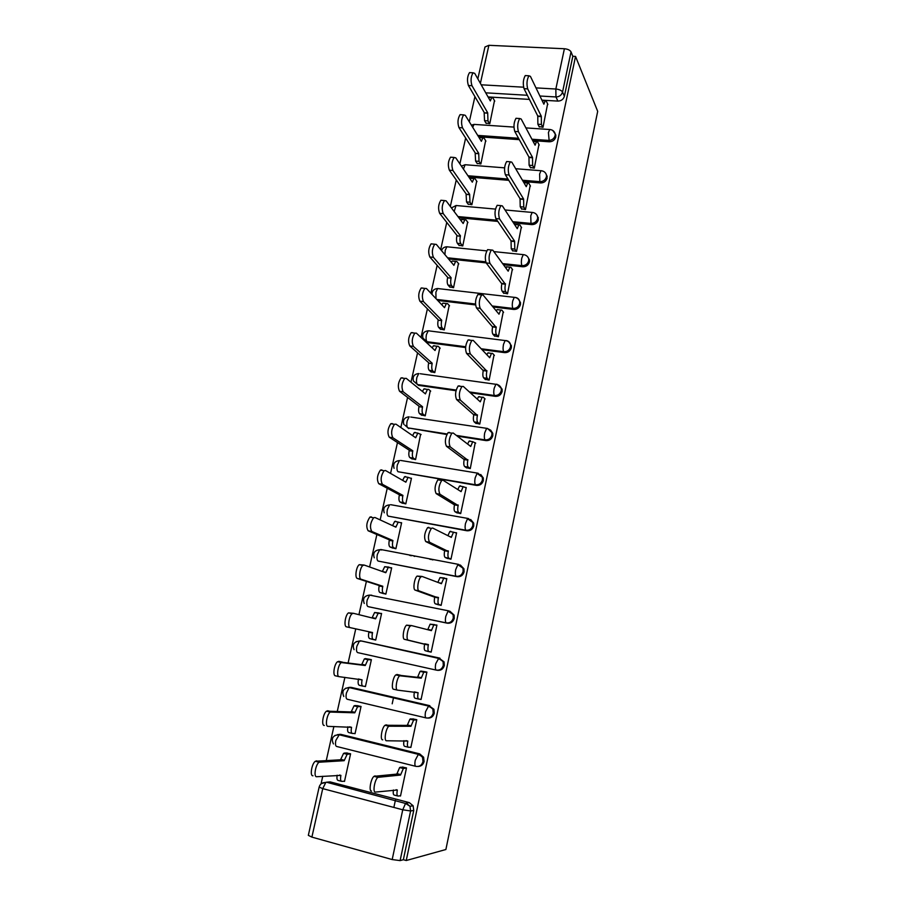 <?xml version="1.0" encoding="UTF-8"?>
<svg xmlns="http://www.w3.org/2000/svg" width="906" height="906" viewBox="0 0 906 906"><rect width="100%" height="100%" fill="white"/><g stroke="black" fill="none" stroke-linecap="round" stroke-linejoin="round"><path stroke-width="1.36" d="M532.671 140.611L549.263 141.789C552.626 141.71 554.812 140.079 555.82 136.919L554.902 132.978M523.215 181.528L540.542 182.955C543.928 182.91 546.114 181.291 547.133 178.097L546.046 173.884M513.487 222.899L531.731 224.609C535.118 224.597 537.326 222.978 538.345 219.75L537.043 215.243M503.453 264.722L522.796 266.772C526.205 266.794 528.425 265.175 529.455 261.913L529.512 260.033L527.87 257.066M493.023 306.987L513.77 309.444C517.179 309.501 519.41 307.881 520.452 304.586L520.497 302.593L518.515 299.365M482.049 349.682L504.619 352.627C508.051 352.728 510.293 351.109 511.335 347.779L511.38 345.65L508.957 342.174M470.293 392.762L495.367 396.341C498.81 396.488 501.052 394.869 502.117 391.494L502.139 389.229L499.195 385.492M457.281 436.137L486.001 440.599C489.455 440.78 491.709 439.161 492.785 435.752L492.785 433.328L490.599 430.056M400.554 460.429L478.051 473.215L482.411 477.315L482.434 479.931C481.358 483.385 479.081 485.004 475.605 484.789L398.04 471.732L476.511 485.401C479.976 485.616 482.252 484.008 483.328 480.554L483.306 477.949L480.712 474.484M390.69 504.687L468.447 518.538L472.773 522.592L472.841 525.401C471.743 528.9 469.455 530.52 465.967 530.248L388.142 516.126L466.907 530.757C470.384 531.018 472.672 529.41 473.759 525.922L473.702 523.113L470.644 519.466M380.701 549.489L458.73 564.427L463.011 568.413L463.125 571.448C462.015 574.982 459.716 576.601 456.216 576.295L378.119 561.063L457.179 576.692C460.678 576.997 462.977 575.378 464.076 571.856L463.963 568.821L460.373 565.027M368.561 606.726L447.338 623.192C450.837 623.543 453.147 621.935 454.257 618.368L454.099 615.083L449.908 611.222M436.952 670.225L437.36 670.293C440.882 670.689 443.204 669.081 444.325 665.468L444.087 661.901L438.912 657.96L443.068 661.708L443.317 665.298C442.185 668.911 439.863 670.519 436.33 670.123L357.711 652.626C356.466 652.037 356.171 649.93 356.851 646.284L359.433 641.04C353.895 641.72 352.106 644.596 354.065 649.67M427.734 718.084C431.063 718.243 433.238 716.612 434.268 713.181L433.929 709.285L428.81 705.627L432.875 709.205L433.215 713.124C432.083 716.782 429.738 718.39 426.205 717.948C425.107 717.518 424.891 715.423 425.571 711.663L428.81 705.627L349.988 687.258L349.127 687.552L346.409 693.056C345.73 696.737 346.024 698.809 347.315 699.273L425.99 717.892M418.164 766.465C421.211 766.329 423.181 764.675 424.076 761.504L423.612 757.235L419.671 753.86L418.583 753.905L422.536 757.28L422.989 761.561C421.845 765.264 419.489 766.872 415.945 766.374C414.812 766.08 414.586 764.03 415.265 760.236L418.583 753.905L339.49 734.336L335.832 740.428C335.152 744.132 335.458 746.159 336.783 746.499L415.582 766.283M474.925 96.625L469.297 121.778M465.65 138.04L459.874 163.861M456.262 179.966L450.327 206.455M446.76 222.4L440.678 249.58M437.145 265.345L430.905 293.238M427.406 308.833L421.007 337.44M417.553 352.853L410.984 382.196M407.575 397.417L400.837 427.519M397.474 442.547L390.565 473.419M387.236 488.243L380.158 519.897M376.873 534.517L369.614 566.975M366.386 581.392L358.935 614.676M355.752 628.866L348.176 662.705M344.903 677.348L337.315 711.233M333.895 726.487L326.307 760.406M322.751 776.272L321.041 783.905M477.836 78.845L484.97 46.987L488.889 45.311L564.393 48.743C567.779 49.071 569.987 50.113 571.029 51.868L572.819 56.285L564.393 96.24C563.407 99.366 561.233 100.985 557.881 101.098L541.924 100.147M529.421 99.4L488.062 96.931M575.537 56.41L597.688 111.359L445.888 849.511L406.239 860.519L575.537 56.41L572.819 56.285M326.772 782.184L330.158 781.889L409.342 802.637L406.171 803.101L409.976 806.249L410.599 810.972L400.112 860.598L392.185 859.556L402.751 809.783L322.729 788.628L311.89 837.11L392.185 859.556M311.89 837.11L308.334 835.355L319.127 787.167M400.112 860.598L403.351 859.715L406.239 860.519M399.829 795.842L400.509 796.012L406.488 767.914L402.185 767.088M343.782 781.232L344.495 781.414L350.588 753.815L346.42 753.011M354.121 733.475L355.039 733.701L361.052 706.453L356.907 705.672M409.999 747.235L410.86 747.439L416.771 719.704L412.479 718.9M363.952 686.25L365.435 686.589L371.381 659.67L367.258 658.922M419.705 699.172L421.075 699.489L426.907 672.093L422.649 671.323M371.653 639.047L375.73 640.01L381.585 613.475L377.406 613.102M371.63 639.172L375.718 640.055M426.975 651.086L431.177 652.071M426.941 651.21L431.165 652.127L436.93 625.083L432.615 624.698M381.834 593.102L385.865 594.11L391.664 567.847L390.486 567.62M436.964 604.336L441.131 605.378L446.817 578.662L445.718 578.447M409.501 555.242L410.339 555.582M391.879 547.745L395.899 548.719L401.618 522.785L400.814 522.637M446.817 558.198L450.962 559.206L456.59 532.83L455.82 532.683M430.407 559.432L429.614 559.093M401.8 502.943L405.797 503.883L411.46 478.266L410.803 478.153M456.556 512.615L460.678 513.6L466.228 487.553L465.616 487.439M411.596 458.674L415.582 459.591L420.611 434.189M466.171 467.609L470.282 468.561L475.22 442.751M421.29 414.948L425.242 415.831L430.259 390.758M475.673 423.147L479.761 424.076L484.687 398.583M430.848 371.743L434.789 372.604L439.784 347.836M485.061 379.229L489.127 380.135L494.019 354.959M440.305 329.059L444.234 329.886L449.183 305.424M494.336 335.832L498.368 336.715L503.226 311.857M449.648 286.874L453.555 287.678L458.459 263.499M503.487 292.966L507.507 293.827L512.32 269.263M458.878 245.186L462.762 245.956L467.632 222.083M512.536 250.611L516.545 251.449L521.312 227.191M468.006 203.986L471.867 204.733L476.692 181.132M521.482 208.765L525.469 209.569L530.18 185.605M477.02 163.261L480.871 163.986L485.639 140.668M530.316 167.406L534.28 168.188L538.945 144.507M485.933 123.012L489.772 123.714L494.483 100.668M539.059 126.534L543 127.293L547.62 103.896M392.185 703.815L393.578 697.416M519.308 139.66L478.561 136.761M508.798 180.339L468.832 177.032M497.802 221.415L458.832 217.746M486.171 262.887L448.493 258.889M475.537 304.926L437.723 300.464M465.593 347.542L428.006 342.638L422.966 338.176C421.958 333.85 423.714 331.381 428.232 330.792L426.432 334.552C425.809 337.983 426.001 340.373 427.02 341.721L465.673 346.749M456.001 390.724L418.493 385.367L413.453 381.018C412.355 376.624 414.121 374.121 418.753 373.532L416.851 377.485C416.216 380.939 416.42 383.283 417.473 384.54L456.16 390.056M446.817 434.506L407.813 427.87L447.077 433.974M356.205 641.607L361.539 640.995L439.931 658.164M348.402 687.518L351.211 687.382L429.863 705.706M337.485 734.619L340.747 734.336L419.671 753.86M393.861 807.439L395.39 800.281M424.869 340.894L428.006 342.638M414.472 381.856L418.493 385.367M404.88 425.14L408.855 428.595M381.822 549.942L380.475 549.863M371.743 595.185L369.875 595.151M403.351 859.715L413.748 810.451L413.125 805.762L409.342 802.637M406.477 767.982L403.351 768.492L400.531 775.049L396.817 774.098L399.637 767.552L403 767.031M397.609 795.944L394.37 795.106C393.295 794.981 392.978 793.282 393.43 790.009M371.596 791.063C368.572 791.81 370.679 778.809 373.963 776.34L396.817 774.098M400.531 775.049L377.847 777.337C374.574 779.817 372.479 792.829 375.469 792.082L397.338 790.021C396.647 793.837 396.896 795.853 398.074 796.068L400.565 795.74M350.577 753.894L347.157 754.29L344.155 760.689L319.071 762.229C315.492 764.573 313.419 777.359 316.726 776.725L340.905 775.389C340.214 779.149 340.531 781.142 341.845 781.402L344.552 781.165M341.324 781.266L338.255 780.462C337.032 780.293 336.67 778.548 337.145 775.208M312.966 775.74C309.648 776.374 311.721 763.599 315.322 761.267L340.554 759.772L343.567 753.384L347.915 753.973M347.281 752.977L344.325 753.067M340.554 759.772L344.155 760.689M416.749 719.794L413.623 720.032L410.95 726.295L407.247 725.4L409.931 719.16L413.6 718.945M408.176 747.19L404.789 746.351C403.691 746.068 403.419 744.154 403.985 740.632M382.717 739.817C379.841 740.225 381.788 727.654 384.971 725.276L407.247 725.4M410.95 726.295L388.833 726.216C385.673 728.594 383.725 741.187 386.579 740.768L407.791 741.074C407.111 744.857 407.338 746.918 408.493 747.269L410.905 747.212M426.885 672.229L423.781 672.195L421.233 678.164L417.541 677.326L420.09 671.369L425.22 671.72M418.606 699.047L415.084 698.232C413.963 697.756 413.736 695.638 414.416 691.901L418.119 692.75C417.44 696.499 417.655 698.605 418.776 699.081L421.12 699.296M397.349 690.089L393.691 689.251C390.95 689.364 392.762 677.178 395.82 674.891L417.541 677.326M421.233 678.164L399.682 675.763C396.635 678.062 394.823 690.247 397.541 690.134L418.119 692.75M436.896 625.253L433.804 624.947L431.392 630.644L411.517 625.582L410.384 625.978C407.451 628.175 405.763 640.01 408.357 640.18L428.312 645.049C427.643 648.753 427.847 650.916 428.923 651.516L425.254 650.712C424.167 650.112 423.951 647.96 424.62 644.245L404.518 639.353C401.902 639.183 403.589 627.36 406.545 625.163L411.517 625.582M427.734 629.704L430.135 624.177L434.654 624.642M431.199 651.98L428.923 651.516M428.402 644.585L424.721 643.792M361.03 706.555L357.61 706.703L354.767 712.807L330.248 712.059C326.806 714.324 324.88 726.703 328.04 726.363L351.551 727.314C350.871 731.04 351.166 733.09 352.445 733.464L355.084 733.486M352.094 733.384L348.867 732.58C347.621 732.252 347.304 730.315 347.893 726.782M324.303 725.446C321.132 725.774 323.046 713.407 326.511 711.153L351.177 711.946L354.031 705.842L358.436 706.386M358.096 705.751L354.869 705.536M351.177 711.946L354.767 712.807M362.74 686.091L359.354 685.31C358.096 684.8 357.813 682.705 358.482 679.024L358.504 678.968M371.358 659.806L367.949 659.693L365.243 665.525L341.29 662.546C337.961 664.721 336.194 676.714 339.195 676.68L362.072 679.851C361.392 683.543 361.675 685.627 362.921 686.136L365.48 686.408M338.98 676.623L335.48 675.819C332.445 675.853 334.223 663.872 337.564 661.697L361.664 664.71L364.382 658.889L368.833 659.398M370.078 659.375L365.277 658.605M361.664 664.71L365.243 665.525M373.261 639.398L369.705 638.617C368.482 637.994 368.21 635.865 368.878 632.207L372.457 632.988C371.777 636.635 372.049 638.775 373.261 639.398L375.752 639.908M381.551 613.645L378.153 613.26L375.582 618.832L353.442 613.305L352.196 613.668C348.98 615.763 347.338 627.405 350.214 627.643L372.547 632.535M368.98 631.765L346.511 626.839C343.612 626.601 345.254 614.97 348.47 612.875L353.442 613.305M372.049 617.949L374.597 612.513L379.104 612.988M446.771 578.866L443.714 578.277L441.415 583.713L422.151 576.476L420.95 576.839C418.13 578.957 416.556 590.452 419.025 590.893L438.368 597.937C437.711 601.618 437.904 603.826 438.946 604.551L435.288 603.804C434.234 603.079 434.042 600.871 434.699 597.201L415.197 590.123C412.717 589.681 414.28 578.187 417.122 576.08L421.879 576.431M438.549 604.846L435.288 603.804M437.87 582.388L440.056 577.564L444.393 577.971M441.154 605.253L438.946 604.551M438.47 597.496L434.801 596.748M456.533 533.056L453.498 532.196L451.313 537.383L432.638 528.028L431.392 528.334C428.244 533.634 427.632 538.277 429.557 542.252L448.311 551.437C447.655 555.084 447.836 557.326 448.844 558.164L445.197 557.473C444.178 556.624 443.997 554.381 444.653 550.746L425.741 541.539C423.804 537.564 424.416 532.932 427.575 527.643L428.832 527.337M447.689 558.583L445.197 557.473M447.892 535.673L449.852 531.528L450.792 531.301M450.984 559.127L448.844 558.164M448.402 550.984L444.744 550.304M383.566 593.634L379.92 592.513C378.742 591.777 378.481 589.591 379.15 585.978L382.706 586.692C382.038 590.316 382.298 592.49 383.476 593.237L385.899 593.985M391.63 568.039L388.244 567.405L385.797 572.717L364.269 565.084L362.955 565.412C359.863 567.428 358.346 578.741 361.098 579.24L382.808 586.25M379.24 585.536L357.394 578.492C354.631 577.994 356.149 566.692 359.252 564.687L363.974 565.027M382.366 571.493L384.699 566.703L389.002 567.111M392.808 548.13L390.022 546.975C388.878 546.114 388.629 543.894 389.286 540.316L392.83 540.984C392.173 544.574 392.411 546.794 393.555 547.654L395.911 548.628M431.154 559.387L432.887 559.908M413.849 556.08L414.676 556.42M401.573 523L398.21 522.094L395.888 527.179L374.959 517.496L373.589 517.768C370.203 522.932 369.614 527.496 371.822 531.471L392.932 540.542M411.279 555.763L410.452 555.423M389.387 539.874L368.142 530.78C365.911 526.816 366.5 522.252 369.897 517.1L371.279 516.828M392.558 525.627L394.676 521.448L395.729 521.244M466.182 487.813L463.159 486.669L461.086 491.63L442.989 480.203L441.698 480.452C438.685 485.559 438.096 490.157 439.954 494.246L458.119 505.503C457.473 509.115 457.632 511.403 458.617 512.366L454.982 511.72C453.997 510.758 453.827 508.481 454.472 504.869L436.148 493.589C434.28 489.5 434.869 484.903 437.892 479.818L439.195 479.568M457.202 512.989L454.982 511.72M457.79 489.557L459.535 486.058L460.508 485.876M460.69 513.555L458.617 512.366M458.221 505.061L454.574 504.427M475.695 443.125L472.717 441.698L470.746 446.454L453.204 433.011L451.879 433.181C448.991 438.096 448.436 442.649 450.203 446.862L467.813 460.146C467.168 463.725 467.326 466.058 468.266 467.134L464.653 466.533C463.691 465.458 463.532 463.136 464.178 459.557L446.42 446.262C444.631 442.06 445.186 437.496 448.085 432.604L449.421 432.422M466.703 467.972L464.653 466.533M467.575 444.019L469.093 441.131L470.112 441.007M470.282 468.549L468.266 467.134M467.904 459.716L464.268 459.127M485.106 398.98L483.192 397.202L482.151 397.281L480.282 401.822L463.294 386.42L461.924 386.522C459.161 391.245 458.629 395.775 460.327 400.09L477.383 415.356C476.749 418.9 476.884 421.267 477.802 422.445L474.2 421.902C473.272 420.724 473.125 418.357 473.77 414.812L456.567 399.546C454.846 395.231 455.367 390.713 458.153 385.99L459.523 385.888M476.126 423.532L474.2 421.902M477.247 399.07L478.549 396.76L479.591 396.692M479.727 424.065L477.802 422.445M477.473 414.925L473.861 414.382M494.393 355.367L492.547 353.385L491.482 353.385L489.693 357.734L473.249 340.418L471.856 340.441C469.206 345.005 468.696 349.501 470.327 353.918L486.839 371.109C486.205 374.62 486.329 377.032 487.224 378.312L483.623 377.825C482.728 376.534 482.604 374.133 483.238 370.611L466.567 353.431C464.925 349.003 465.424 344.507 468.085 339.954L469.501 339.943M485.469 379.625L483.623 377.825M486.805 354.699L487.892 352.921L488.957 352.91M489.047 380.124L487.224 378.312M486.93 370.679L483.328 370.192M503.577 312.287L501.788 310.09L500.701 310.033L499.002 314.189L483.079 295.016L481.664 294.937C479.115 299.342 478.628 303.804 480.191 308.346L496.182 327.394C495.548 330.883 495.673 333.329 496.522 334.722L492.943 334.269C492.071 332.876 491.958 330.441 492.581 326.953L476.454 307.893C474.869 303.363 475.356 298.901 477.915 294.507L479.342 294.586M494.699 336.251L492.943 334.269M496.262 310.894L497.122 309.603L498.209 309.659M498.266 336.704L496.522 334.722M496.273 326.975L492.671 326.534M512.649 269.716L510.916 267.315L509.818 267.179L508.187 271.177L492.785 250.181L491.346 250.011C488.912 254.258 488.436 258.708 489.942 263.34L505.401 284.224C504.778 287.678 504.891 290.158 505.718 291.653L502.151 291.245C501.312 289.75 501.199 287.27 501.822 283.816L486.205 262.944C484.699 258.312 485.163 253.873 487.609 249.626L489.047 249.773M503.827 293.408L502.151 291.245M505.616 267.655L507.337 266.919M507.383 293.804L505.718 291.653M505.491 283.805L501.913 283.408M521.607 227.655L519.931 225.05L518.821 224.847L517.269 228.674L502.366 205.9L500.916 205.639C498.572 209.75 498.119 214.167 499.557 218.901L514.608 241.155L514.801 249.093L511.244 248.742L511.041 240.803L495.842 218.55C494.393 213.827 494.846 209.411 497.19 205.3L498.549 205.424M512.853 251.064L511.244 248.742M514.857 224.982L516.307 224.609M516.397 251.426L514.801 249.093M514.608 241.155L511.041 240.803M530.463 186.092L528.844 183.295L527.722 183.001L526.25 186.681L511.833 162.185L510.372 161.812C508.119 165.798 507.688 170.192 509.059 175.017L523.611 199.014L523.77 207.055L520.225 206.738L520.055 198.697L505.355 174.722C503.963 169.898 504.404 165.504 506.658 161.528L507.949 161.63M521.777 209.241L520.225 206.738M524.008 182.876L525.163 182.797M525.31 209.558L523.77 207.055M523.611 199.014L520.055 198.697M402.479 503.294L399.999 501.992C398.878 501.029 398.651 498.764 399.297 495.208L402.83 495.831C402.185 499.387 402.411 501.652 403.521 502.615L405.809 503.827M411.403 478.504L408.062 477.337L405.854 482.196L385.526 470.52L384.087 470.735C380.848 475.707 380.294 480.225 382.423 484.314L402.932 495.401M399.399 494.778L378.742 483.679C376.602 479.602 377.156 475.072 380.407 470.112L381.845 469.897M402.626 480.339L404.54 476.737L405.628 476.579M412.151 459.025L409.852 457.564C408.765 456.488 408.549 454.189 409.195 450.667L412.717 451.233C412.071 454.755 412.287 457.054 413.363 458.142L415.582 459.557M421.109 434.552L417.802 433.113L415.695 437.757L395.945 424.144L394.461 424.291C391.358 429.082 390.826 433.566 392.887 437.757L412.808 450.803M409.286 450.237L389.218 437.179C387.145 432.989 387.677 428.504 390.792 423.725L392.287 423.578M412.581 435.616L414.291 432.558L415.412 432.456M421.766 415.31L419.58 413.668C418.527 412.479 418.323 410.146 418.968 406.658L422.479 407.179C421.834 410.667 422.037 413.011 423.079 414.201L425.242 415.831M430.701 391.12L428.572 389.365L427.417 389.421L425.424 393.872L406.228 378.346L404.71 378.425C401.732 383.045 401.233 387.496 403.204 391.788L422.57 406.76M419.059 406.239L399.557 391.267C397.564 386.975 398.062 382.525 401.052 377.915L402.581 377.836M422.423 391.449L423.917 388.912L425.084 388.867M431.279 372.117L429.195 370.305C428.176 369.014 427.983 366.636 428.617 363.181L432.117 363.657C431.483 367.111 431.675 369.489 432.683 370.781L434.744 372.593M440.18 348.21L438.108 346.251L436.93 346.239L435.027 350.509L416.386 333.136L414.835 333.136C411.981 337.587 411.505 342.015 413.408 346.409L432.207 363.238M428.708 362.762L409.772 345.933C407.847 341.539 408.323 337.111 411.188 332.672L412.751 332.672M432.162 347.825L433.442 345.786L434.631 345.798M440.69 329.433L438.697 327.451C437.711 326.058 437.53 323.646 438.153 320.226L441.641 320.656C441.018 324.088 441.188 326.5 442.173 327.893L444.155 329.875M449.546 305.809L447.541 303.646L446.33 303.578L444.518 307.666L426.42 288.493L424.835 288.402C422.105 292.706 421.641 297.1 423.476 301.596L441.732 320.237M438.244 319.807L419.852 301.166C418.006 296.681 418.459 292.276 421.211 287.983L422.796 288.074M441.777 304.756L442.853 303.159L444.065 303.238M449.999 287.27L448.085 285.118C447.122 283.623 446.952 281.177 447.575 277.78L451.052 278.165C450.429 281.573 450.599 284.02 451.55 285.503L453.453 287.666M458.798 263.918L456.851 261.551L455.627 261.404L453.895 265.333L436.33 244.405L434.721 244.212C432.094 248.38 431.664 252.751 433.419 257.349L451.143 277.757M447.666 277.372L429.806 256.964C428.028 252.378 428.459 248.006 431.097 243.85L432.694 244.008M451.29 262.219L452.162 261.041L453.385 261.166M459.206 245.594L457.36 243.272C456.431 241.687 456.273 239.207 456.884 235.843L460.35 236.183C459.738 239.558 459.886 242.038 460.814 243.623L462.649 245.945M467.949 222.502L466.058 219.954L464.812 219.739L463.17 223.499L446.114 200.849L444.484 200.577C441.958 204.597 441.55 208.958 443.238 213.635L460.441 235.775M456.975 235.435L439.637 213.306C437.926 208.618 438.345 204.269 440.882 200.249L442.388 200.385M460.701 220.226L462.524 219.524M468.311 204.416L466.533 201.925L466.092 194.394L469.636 194.292L469.976 202.231L471.743 204.722M476.986 181.574L475.152 178.844L473.895 178.55L472.32 182.163L455.775 157.848L454.133 157.463C451.709 161.359 451.313 165.696 452.932 170.475L469.636 194.292M466.182 193.997L449.353 170.181C447.711 165.413 448.108 161.075 450.542 157.18L451.969 157.293M469.999 178.754L471.55 178.357M539.217 145.017L537.643 142.027L536.522 141.653L535.106 145.186L521.177 119.014L519.704 118.527C517.553 122.378 517.122 126.772 518.436 131.687L532.513 157.372L532.637 165.504L529.104 165.232L528.957 157.1L514.755 131.427C513.419 126.523 513.838 122.14 516.012 118.29L517.224 118.369M530.599 167.893L529.104 165.232M533.068 141.336L533.917 141.472M534.121 168.176L532.637 165.504M532.513 157.372L528.957 157.1M477.315 163.714L475.593 161.064L475.186 153.431L478.719 153.295L479.025 161.336L480.724 163.975M485.922 141.132L484.132 138.21L482.875 137.837L481.369 141.302L465.322 115.356L463.668 114.869C461.335 118.652 460.95 122.978 462.513 127.837L478.719 153.295M475.276 153.035L458.946 127.587C457.36 122.729 457.745 118.414 460.089 114.643L461.437 114.722M479.206 137.803L480.486 137.667M547.87 104.428L546.352 101.246L545.219 100.793L543.872 104.19L530.418 76.364L528.934 75.776C526.862 79.513 526.443 83.884 527.7 88.89L541.301 116.228L541.392 124.45L537.881 124.224L537.768 116.002L524.03 88.675C522.762 83.68 523.17 79.309 525.254 75.572L526.397 75.64M539.319 127.044L537.881 124.224M542.819 127.282L541.392 124.45M541.301 116.228L537.768 116.002M486.205 123.476L484.551 120.679L484.178 112.944L487.688 112.786L487.972 120.906L489.614 123.703M494.755 101.144L493.023 98.041L491.754 97.588L490.316 100.928L474.744 73.386L473.091 72.797C470.848 76.466 470.486 80.77 471.981 85.708L487.688 112.786M484.257 112.559L468.413 85.515C466.907 80.577 467.27 76.274 469.523 72.605L470.792 72.673M491.754 97.588L489.319 97.44M552.717 130.407L555.219 133.952L555.129 135.538C554.132 138.697 551.935 140.328 548.572 140.407L531.947 139.23M549.263 141.789L548.413 132.604L549.693 129.513L550.599 129.592M547.213 176.421L546.499 175.118L546.42 176.783C545.412 179.988 543.215 181.619 539.829 181.664L522.456 180.237M540.542 182.955L539.829 181.664L539.636 173.963L540.984 170.724L541.947 170.826M538.413 217.984L537.677 216.761L537.609 218.539C536.59 221.777 534.381 223.397 530.984 223.408L512.705 221.698M531.731 224.609L530.984 223.408L530.757 215.809L532.173 212.434L533.181 212.548M529.512 260.033L528.753 258.912L528.696 260.792C527.654 264.065 525.435 265.685 522.026 265.662L502.649 263.612M522.796 266.772L522.026 265.662C521.244 264.11 521.154 261.608 521.777 258.165L523.26 254.631L524.325 254.767M515.355 297.485L515.299 297.417C517.734 297.814 519.206 299.195 519.716 301.562L519.67 303.555C518.628 306.862 516.386 308.493 512.966 308.425L492.185 305.979M513.77 309.444L512.966 308.425C512.15 306.964 512.06 304.507 512.683 301.03L514.246 297.338L515.299 297.417M506.307 340.735L506.16 340.565C508.549 340.984 510.021 342.366 510.565 344.71L510.531 346.851C509.478 350.192 507.235 351.811 503.793 351.709L481.177 348.765M504.619 352.627L503.793 351.709C502.955 350.35 502.853 347.927 503.476 344.427L505.118 340.554L506.16 340.565M497.179 384.518L501.301 388.391L501.278 390.667C500.214 394.042 497.96 395.662 494.517 395.526L469.387 391.936M495.367 396.341L494.517 395.526C493.645 394.28 493.521 391.89 494.155 388.357L495.888 384.291L496.907 384.235M410.746 417.043L487.541 428.459L491.913 432.592L491.913 435.027C490.848 438.436 488.583 440.056 485.118 439.886L456.341 435.412M486.001 440.599L485.118 439.886C484.212 438.742 484.087 436.386 484.721 432.83L486.545 428.572C489.161 428.889 490.961 430.225 491.913 432.592L492.785 433.328M476.511 485.401L475.605 484.789C474.665 483.759 474.529 481.448 475.174 477.847L477.088 473.385L483.306 477.949M466.907 530.757L465.967 530.248C465.005 529.342 464.846 527.066 465.503 523.442L467.519 518.753L473.702 523.113M457.179 576.692L456.216 576.295C455.22 575.491 455.05 573.26 455.707 569.602L457.836 564.687L463.963 568.821M448.764 610.882L369.614 595.095L448.878 610.904L453.113 614.778L453.283 618.073C452.162 621.652 449.852 623.26 446.341 622.909L369.138 606.884M447.338 623.192L446.341 622.909C445.31 622.229 445.129 620.055 445.786 616.352L448.04 611.188L454.099 615.083M557.881 101.098L555.967 96.953L539.919 96.013M527.349 95.277L485.741 92.831M481.199 84.802L523.555 87.191M535.99 87.893L555.842 89.026L564.393 48.743M488.889 45.311L480.384 83.363M330.158 781.889L326.5 782.206L405.537 803.452L326.5 782.206L321.585 783.497M518.549 138.29L477.722 135.402M508.006 179.048L467.96 175.753M496.975 220.215L457.938 216.557M485.684 261.823L447.564 257.791M438.889 288.686L437.621 288.538L435.899 292.14L435.99 298.629M475.48 304.008L436.76 299.444M429.591 330.962L505.118 340.554C507.836 340.849 509.648 342.23 510.565 344.71L511.38 345.65M420.203 373.736L495.888 384.291C498.56 384.597 500.361 385.967 501.301 388.391L502.139 389.229M444.087 661.901L438.108 658.277L360.35 640.769L438.912 657.96L435.741 663.702C435.073 667.428 435.276 669.568 436.33 670.123M351.211 687.382L345.56 688.254M340.747 734.336L334.812 735.479M428.323 330.803L429.444 330.826M438.187 288.606L438.855 288.64M364.235 603.464C362.479 598.538 364.269 595.74 369.614 595.095L367.156 600.1C366.488 603.702 366.76 605.865 367.972 606.567M374.291 557.836C372.706 553.045 374.506 550.338 379.671 549.716L377.338 554.472C376.681 558.051 376.941 560.248 378.119 561.063M384.246 512.796C382.808 508.119 384.597 505.48 389.614 504.869L387.406 509.41C386.749 512.955 386.998 515.197 388.142 516.126M394.087 468.323C392.785 463.747 394.563 461.165 399.444 460.565L397.338 464.903C396.692 468.413 396.919 470.69 398.04 471.732M403.827 424.404C402.626 419.92 404.404 417.383 409.15 416.794L407.156 420.928C406.511 424.404 406.737 426.726 407.813 427.87M448.108 246.908L446.885 246.783L445.254 250.226L444.914 254.631M457.213 205.617L456.058 205.515L454.144 211.528M466.216 164.813L465.118 164.722L463.43 169.082M475.118 124.462L474.076 124.394L472.705 127.293M413.748 810.451L410.599 810.972L402.751 809.783L405.537 803.452L409.976 806.249L413.125 805.762M564.393 96.24L562.535 92.061C561.527 95.198 559.342 96.84 555.967 96.953L555.842 89.026C559.24 89.377 561.471 90.385 562.535 92.061L571.029 51.868M322.729 788.628L325.775 782.524C322.321 782.376 320.112 783.905 319.139 787.099L322.729 788.628M400.633 774.573L396.919 773.633M404.031 768.152L400.327 767.212M397.338 790.021L396.103 789.704M378.765 776.872L374.891 775.887M339.535 775.038L340.905 775.389M340.656 759.307L344.257 760.225M316.33 760.847L320.078 761.81M411.052 725.831L407.338 724.936M414.37 719.704L410.678 718.82M407.791 741.074L405.945 740.621M389.829 725.763L385.967 724.834M421.335 677.699L417.643 676.861M424.574 671.867L420.905 671.052M400.746 675.332L396.896 674.46M431.483 630.18L427.802 629.41M428.312 645.049L424.62 644.245M408.357 640.18L404.518 639.353M349.49 726.816L351.551 727.314M351.279 711.482L354.869 712.343M327.61 710.746L331.347 711.652M358.482 679.024L362.072 679.851M361.766 664.257L365.345 665.072M338.742 661.312L342.468 662.15M368.878 632.207L372.457 632.988M372.117 617.632L375.684 618.379M346.511 626.839L350.214 627.643M441.505 583.271L438.787 582.728M438.368 597.937L434.699 597.201M419.025 590.893L415.197 590.123M451.403 536.941L449.863 536.658M448.311 551.437L444.653 550.746M429.557 542.252L425.741 541.539M379.15 585.978L382.706 586.692M379.92 592.513L383.476 593.237M382.864 571.675L385.899 572.275M357.394 578.492L361.098 579.24M389.286 540.316L392.83 540.984M390.022 546.975L393.555 547.654M394.269 526.42L395.99 526.737M368.142 530.78L371.822 531.471M461.177 491.199L460.101 491.018M458.119 505.503L454.472 504.869M439.954 494.246L436.148 493.589M470.837 446.012L470.01 445.888M467.813 460.146L464.178 459.557M450.203 446.862L446.42 446.262M480.373 401.392L479.704 401.301M477.383 415.356L473.77 414.812M460.327 400.09L456.567 399.546M486.839 371.109L483.238 370.611M470.327 353.918L466.567 353.431M496.182 327.394L492.581 326.953M480.191 308.346L476.454 307.893M505.401 284.224L501.822 283.816M489.942 263.34L486.205 262.944M514.517 241.562L510.95 241.211M499.557 218.901L495.842 218.55M523.521 199.411L519.965 199.105M509.059 175.017L505.355 174.722M399.297 495.208L402.83 495.831M399.999 501.992L403.521 502.615M404.744 481.562L405.956 481.765M378.742 483.679L382.423 484.314M409.195 450.667L412.717 451.233M409.852 457.564L413.363 458.142M414.869 437.19L415.797 437.338M389.218 437.179L392.887 437.757M418.968 406.658L422.479 407.179M419.58 413.668L423.079 414.201M424.767 393.34L425.514 393.453M399.557 391.267L403.204 391.788M428.617 363.181L432.117 363.657M429.195 370.305L432.683 370.781M434.495 350.01L435.118 350.09M409.772 345.933L413.408 346.409M438.153 320.226L441.641 320.656M438.697 327.451L442.173 327.893M419.852 301.166L423.476 301.596M447.575 277.78L451.052 278.165M448.085 285.118L451.55 285.503M429.806 256.964L433.419 257.349M456.884 235.843L460.35 236.183M457.36 243.272L460.814 243.623M439.637 213.306L443.238 213.635M466.092 194.394L469.546 194.688M466.533 201.925L469.976 202.231M449.353 170.181L452.932 170.475M532.422 157.769L528.878 157.497M518.436 131.687L514.755 131.427M475.186 153.431L478.628 153.692M475.593 161.064L479.025 161.336M458.946 127.587L462.513 127.837M541.21 116.614L537.677 116.387M527.7 88.89L524.03 88.675M484.178 112.944L487.609 113.171M484.551 120.679L487.972 120.906M468.413 85.515L471.981 85.708M423.612 757.235L417.893 754.245L338.708 734.641C332.729 735.434 330.962 738.526 333.419 743.928M433.929 709.285L428.062 705.955L349.127 687.552C343.385 688.277 341.607 691.255 343.793 696.488M520.497 302.593L519.716 301.562C518.821 299.025 516.998 297.61 514.246 297.338L437.621 288.538C433.906 288.855 432.049 290.815 432.015 294.416M555.899 135.345L555.219 133.952C554.393 131.211 552.558 129.739 549.693 129.513L525.91 127.905M486.726 250.883L446.885 246.783C444.2 246.896 442.422 248.165 441.539 250.611M493.838 251.608L523.26 254.631C526.046 254.892 527.881 256.319 528.753 258.912M495.48 209.093L456.058 205.515L451.437 207.916M505.027 209.966L532.173 212.434C534.993 212.684 536.828 214.122 537.677 216.761M504.597 167.848L465.118 164.722L461.414 166.138M515.684 168.72L540.984 170.724C543.827 170.962 545.661 172.423 546.499 175.118M513.94 127.089L474.076 124.394L471.369 125.13M403.351 768.492L399.637 767.552M377.847 777.337L373.963 776.34M343.567 753.384L347.157 754.29M315.322 761.267L319.071 762.229M413.623 720.032L409.931 719.16M388.833 726.216L384.971 725.276M423.781 672.195L420.09 671.369M399.682 675.763L395.82 674.891M433.804 624.947L430.135 624.177M410.384 625.978L406.545 625.163M354.031 705.842L357.61 706.703M326.511 711.153L330.248 712.059M364.382 658.889L367.949 659.693M337.564 661.697L341.29 662.546M374.597 612.513L378.153 613.26M348.47 612.875L352.196 613.668M443.714 578.277L440.056 577.564M420.95 576.839L417.122 576.08M453.498 532.196L449.852 531.528M431.392 528.334L427.575 527.643M384.699 566.703L388.244 567.405M359.252 564.687L362.955 565.412M394.676 521.448L398.21 522.094M369.897 517.1L373.589 517.768M463.159 486.669L459.535 486.058M441.698 480.452L437.892 479.818M472.717 441.698L469.093 441.131M451.879 433.181L448.085 432.604M482.151 397.281L478.549 396.76M461.924 386.522L458.153 385.99M491.482 353.385L487.892 352.921M471.856 340.441L468.085 339.954M500.701 310.033L497.122 309.603M481.664 294.937L477.915 294.507M509.818 267.179L506.239 266.806M491.346 250.011L487.609 249.626M518.821 224.847L515.254 224.507M500.916 205.639L497.19 205.3M527.722 183.001L524.166 182.718M510.372 161.812L506.658 161.528M404.54 476.737L408.062 477.337M380.407 470.112L384.087 470.735M414.291 432.558L417.802 433.113M390.792 423.725L394.461 424.291M423.917 388.912L427.417 389.421M401.052 377.915L404.71 378.425M433.442 345.786L436.93 346.239M411.188 332.672L414.835 333.136M442.853 303.159L446.33 303.578M421.211 287.983L424.835 288.402M452.162 261.041L455.627 261.404M431.097 243.85L434.721 244.212M461.358 219.411L464.812 219.739M440.882 200.249L444.484 200.577M470.452 178.267L473.895 178.55M450.542 157.18L454.133 157.463M536.522 141.653L533.102 141.415M519.704 118.527L516.012 118.29M479.444 137.587L482.875 137.837M460.089 114.643L463.668 114.869M545.219 100.793L542.139 100.611M528.934 75.776L525.254 75.572M469.523 72.605L473.091 72.797"/></g></svg>
